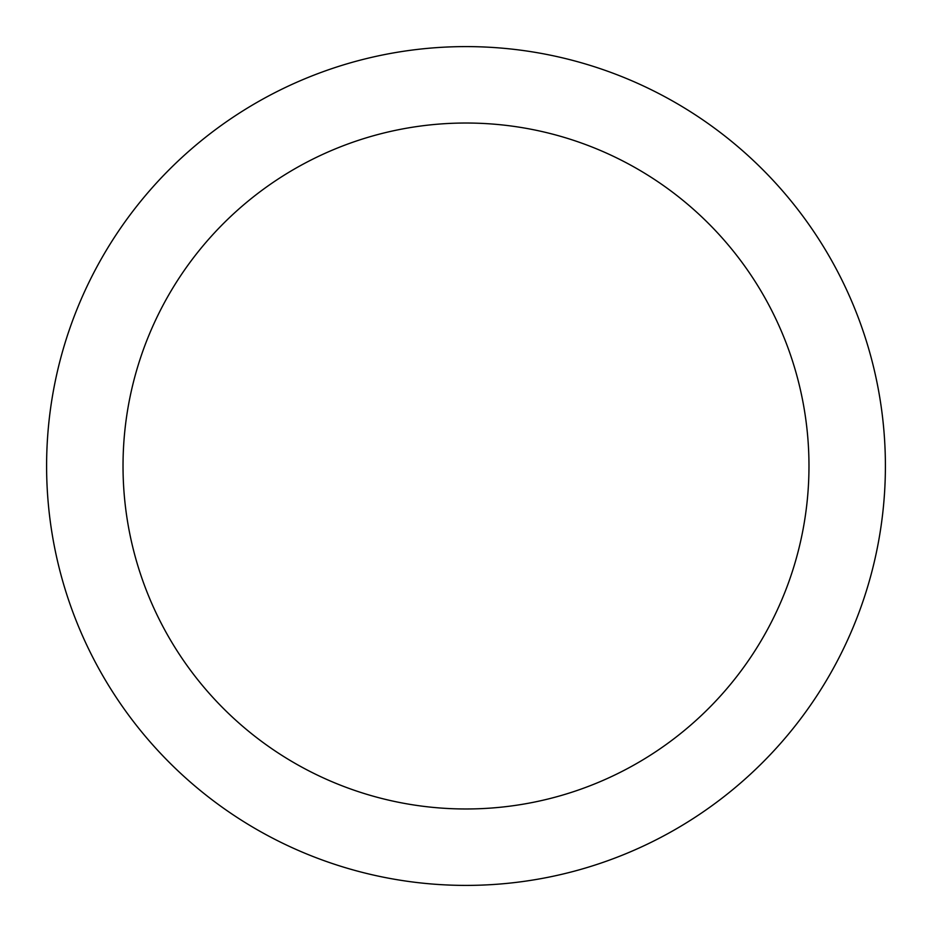<?xml version="1.0" encoding="UTF-8"?>
<svg xmlns="http://www.w3.org/2000/svg" width="932" height="932" viewBox="0 0 932 932"><rect width="100%" height="100%" fill="white"/><g stroke="black" fill="none" stroke-linecap="round" stroke-linejoin="round"><path stroke-width="1.4" d="M885.4 466A419.4 419.4 0 0 1 466 885.4A419.4 419.4 0 0 1 46.6 466A419.4 419.4 0 0 1 466 46.6A419.4 419.4 0 0 1 885.4 466M808.976 466A342.976 342.976 0 0 0 466 123.024A342.976 342.976 0 0 0 123.024 466A342.976 342.976 0 0 0 466 808.976A342.976 342.976 0 0 0 808.976 466"/></g></svg>

